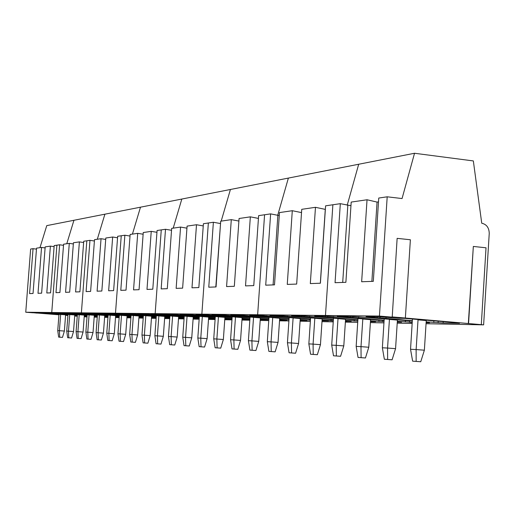 <?xml version="1.0" encoding="UTF-8"?>
<svg xmlns="http://www.w3.org/2000/svg" width="515" height="515" viewBox="0 0 515 515"><rect width="100%" height="100%" fill="white"/><g stroke="black" fill="none" stroke-linecap="round" stroke-linejoin="round"><path stroke-width="0.77" d="M412.431 319.036L410.539 349.273L416.126 349.569L418.051 319.512M426.278 320.201L424.366 350.194L416.126 349.569L416.152 361.401L420.755 361.736L424.366 350.194M420.755 361.736L412.631 361.163L410.539 349.273M412.631 361.163L416.152 361.401M384.222 318.682L382.368 347.78L387.563 348.056L389.443 319.12M397.432 319.783L395.565 348.661L387.563 348.056L387.628 359.464L392.102 359.792L395.565 348.661M392.102 359.792L384.357 359.245L382.368 347.78M384.357 359.245L387.628 359.464M357.977 318.347L356.161 346.395L360.996 346.647L362.83 318.746M370.6 319.397L368.779 347.239L360.996 346.647L361.092 357.661L365.444 357.977L368.779 347.239M365.444 357.977L358.047 357.455L356.161 346.395M358.047 357.455L361.092 357.661M333.495 318.032L331.712 345.102L336.231 345.34L338.02 318.405M345.578 319.03L343.795 345.906L336.231 345.34L336.353 355.981L340.582 356.29L343.795 345.906M340.582 356.29L333.508 355.788L331.712 345.102M333.508 355.788L336.353 355.981M310.597 317.736L308.852 343.891L313.081 344.117L314.832 318.083M322.19 318.688L320.446 344.67L313.081 344.117L313.229 354.41L317.349 354.706L320.446 344.67M317.349 354.706L310.571 354.23L308.852 343.891M310.571 354.23L313.229 354.41M289.147 317.452L287.434 342.758L291.4 342.964L293.119 317.774M300.284 318.36L298.578 343.505L291.4 342.964L291.567 352.942L295.578 353.232L298.578 343.505M295.578 353.232L289.076 352.769L287.434 342.758M289.076 352.769L291.567 352.942M268.997 317.182L267.324 341.69L271.051 341.889L272.731 317.491M279.716 318.058L278.042 342.411L271.051 341.889L271.238 351.558L275.145 351.842L278.042 342.411M275.145 351.842L268.894 351.397L267.324 341.69M268.894 351.397L271.238 351.558M250.045 316.931L248.404 340.692L251.912 340.879L253.554 317.221M260.371 317.768L258.736 341.387L251.912 340.879L252.118 350.258L255.929 350.535L258.736 341.387M255.929 350.535L249.91 350.11L248.404 340.692M249.91 350.11L252.118 350.258M232.181 316.693L230.572 339.745L233.881 339.926L235.49 316.963M242.14 317.498L240.537 340.421L233.881 339.926L234.1 349.035L237.821 349.305L240.537 340.421M237.821 349.305L232.014 348.893L230.572 339.745M232.014 348.893L234.1 349.035M215.315 316.468L213.738 338.857L216.867 339.024L218.444 316.719M224.933 317.24L223.362 339.507L216.867 339.024L217.098 347.882L220.729 348.14L223.362 339.507M220.729 348.14L215.128 347.747L213.738 338.857M215.128 347.747L217.098 347.882M199.369 316.249L197.824 338.014L200.779 338.175L202.324 316.487M208.665 316.995L207.127 338.645L200.779 338.175L201.017 346.788L204.571 347.046L207.127 338.645M204.571 347.046L199.157 346.659L197.824 338.014M199.157 346.659L201.017 346.788M184.261 316.043L182.748 337.216L185.548 337.364L187.061 316.268M193.26 316.764L191.754 337.827L185.548 337.364L185.799 345.752L189.269 346.003L191.754 337.827M189.269 346.003L184.035 345.636L182.748 337.216M184.035 345.636L185.799 345.752M169.937 315.85L168.45 336.462L171.109 336.604L172.596 316.062M178.654 316.545L177.173 337.055L171.109 336.604L171.366 344.773L174.759 345.018L177.173 337.055M174.759 345.018L169.693 344.657L168.45 336.462M169.693 344.657L171.366 344.773M156.328 315.663L154.873 335.741L157.403 335.877L158.858 315.862M164.781 316.332L163.332 336.314L157.403 335.877L157.667 343.84L160.983 344.084L163.332 336.314M160.983 344.084L156.071 343.737L154.873 335.741M156.071 343.737L157.667 343.84M143.395 315.483L141.96 335.059L144.367 335.188L145.797 315.676M151.597 316.133L150.174 335.619L144.367 335.188L144.638 342.958L147.882 343.19L150.174 335.619M147.882 343.19L143.125 342.855L141.96 335.059M143.125 342.855L144.638 342.958M131.074 315.315L129.671 334.409L131.962 334.531L133.359 315.495M139.044 315.946L137.647 334.95L131.962 334.531L132.233 342.115L135.413 342.346L137.647 334.95M135.413 342.346L130.791 342.018L129.671 334.409M130.791 342.018L132.233 342.115M119.332 315.154L117.954 333.791L120.137 333.907L121.508 315.322M127.076 315.759L125.705 334.319L120.137 333.907L120.413 341.31L123.529 341.535L125.705 334.319M123.529 341.535L119.042 341.22L117.954 333.791M119.042 341.22L120.413 341.31M108.124 314.993L106.772 333.199L108.852 333.308L110.204 315.161M115.656 315.586L114.311 333.714L108.852 333.308L109.135 340.544L112.186 340.763L114.311 333.714M112.186 340.763L107.822 340.454L106.772 333.199M107.822 340.454L109.135 340.544M97.419 314.845L96.086 332.632L98.082 332.735L99.408 315M104.751 315.425L103.431 333.134L98.082 332.735L98.365 339.816L101.358 340.029L103.431 333.134M101.358 340.029L97.11 339.726L96.086 332.632M97.11 339.726L98.365 339.816M87.177 314.704L85.87 332.091L87.775 332.194L89.082 314.852M89.076 314.877L94.322 315.289L93.022 332.581L87.775 332.194L88.065 339.115L91.001 339.327L93.022 332.581M91.001 339.327L86.868 339.031L85.87 332.091M86.868 339.031L88.065 339.115M77.379 314.562L76.091 331.576L77.92 331.673L79.201 314.704M79.194 314.729L84.338 315.129L83.063 332.053L77.92 331.673L78.209 338.445L81.087 338.651L83.063 332.053M81.087 338.651L77.057 338.368L76.091 331.576M77.057 338.368L78.209 338.445M67.986 314.433L66.725 331.081L68.476 331.171L69.731 314.568M74.778 314.961L73.523 331.544L68.476 331.171L68.765 337.801L71.585 338.007L73.523 331.544M71.585 338.007L67.665 337.724L66.725 331.081M67.665 337.724L68.765 337.801M58.98 314.305L57.738 330.604L59.418 330.694L60.654 314.433L65.611 314.832L64.375 331.055L59.418 330.694L59.708 337.19L62.482 337.389L64.375 331.055M62.482 337.389L58.652 337.113L57.738 330.604M58.652 337.113L59.708 337.19M412.251 322.48L409.296 322.229M337.306 316.474L384.145 320.369L337.312 316.384M379.439 316.075L325.474 315.489L332.877 204.764L325.596 205.833L320.394 283.224L310.32 283.585L315.47 207.313L301.745 209.322L296.666 284.074L287.261 284.409L292.295 210.706L279.471 212.586L274.501 284.859L265.714 285.175L270.632 213.88L258.627 215.637L253.766 285.6L245.526 285.896L250.342 216.847L239.076 218.502L234.325 286.295L226.581 286.572L231.293 219.641L220.703 221.193L216.049 286.945L208.768 287.209L213.377 222.261L203.406 223.722L198.848 287.563L191.986 287.808L196.498 224.733L187.087 226.117L182.625 288.136L176.143 288.368L180.565 227.07L171.669 228.37L167.298 288.683L161.169 288.902L165.502 229.278L157.081 230.508L152.794 289.205L146.994 289.411L151.236 231.364L143.254 232.535L139.056 289.694L133.552 289.887L137.711 233.347L130.134 234.454L126.02 290.157L120.787 290.344L124.868 235.226L117.665 236.282L113.628 290.602L108.652 290.775L112.663 237.016L105.807 238.02L101.841 291.02L97.103 291.187L101.037 238.715L94.503 239.675L90.614 291.419L86.102 291.58L89.958 240.338L83.726 241.252L79.909 291.805L75.596 291.96L79.387 241.889L73.433 242.758L69.686 292.166L65.566 292.314L69.287 243.37L63.596 244.2L59.914 292.514L55.98 292.655L59.631 244.78L54.191 245.578L50.573 292.848L46.801 292.984L50.393 246.131L45.178 246.897L41.625 293.17L38.007 293.299L41.541 247.432L36.539 248.166L33.044 293.473L29.58 293.601L33.05 248.674L30.636 249.028L25.75 312.225L51.751 312.508L56.895 245.179L51.751 312.508L81.389 312.83L86.823 240.801L81.389 312.83L115.495 313.204L121.244 235.761L115.495 313.204L155.157 313.635L161.259 229.896L155.157 313.635L201.861 314.144L208.35 223.001L201.861 314.144L257.648 314.749L264.575 214.768L257.648 314.749L325.474 315.489L332.877 204.764L340.318 203.676L335.053 282.703L345.88 282.317L351.198 202.08L367.034 199.762L361.646 281.75L373.311 281.338L378.75 198.043L387.196 196.807L379.439 316.075L392.205 317.15L397.136 238.355L410.378 239.758L405.363 318.025L392.063 316.905M405.363 318.025L483.624 324.856L489.237 233.469C489.102 227.752 486.604 224.334 481.737 223.214L473.343 160.931L414.53 153.264L358.691 164.246L347.213 205.202L358.691 164.246L46.762 225.628L39.977 247.657M483.624 324.856L426.047 323.716M426.163 321.862L443.119 322.995L459.509 323.304L454.43 322.873L458.987 322.957L404.133 318.334L398.101 318.257L376.903 316.525L366.049 316.628L412.361 320.703M426.111 322.68L429.504 322.744L426.124 322.461M397.329 321.315L412.257 322.293M412.341 321.032L349.376 316.21L339.437 316.313L384.158 320.221M426.13 322.364L428.802 322.409L426.143 322.184M350.96 205.697L340.318 203.676M378.499 201.886L377.057 202.086L371.875 281.39M414.53 153.264L402.06 198.552L387.196 196.807M468.322 323.568L473.337 246.447L486.025 247.792L481.313 324.431M468.573 323.356L473.337 246.447M443.119 322.995L443.203 321.63M438.117 322.577L438.201 321.206M433.778 322.499L433.881 320.845M385.986 318.096L386.05 317.028M380.057 317.594L380.109 316.789M377.18 317.562L377.244 316.551M409.399 322.055L409.483 320.793M405.363 321.984L405.466 320.459M358.672 317.723L358.736 316.744M352.917 317.246L352.968 316.474M350.245 317.214L350.303 316.287M377.057 202.086L367.034 199.762M347.825 205.343L342.707 282.426M325.358 209.399L315.47 207.313M325.28 209.405L320.324 283.224M277.72 215.289L288.381 178.087L277.72 215.289M301.52 212.605L292.295 210.706M279.278 215.47L277.868 215.315L273.079 284.911M277.868 215.315L270.632 213.88M333.321 320.948L322.1 320.027L333.321 320.948M274.521 316.133L310.526 319.081L274.521 316.126M357.738 322.358L345.372 322.113M345.391 321.785L346.82 321.869L345.398 321.753M412.187 323.439L397.207 323.143M383.984 322.879L370.388 322.609M412.245 322.512L409.29 322.268M322.107 319.905L333.34 320.678M333.411 319.609L277.746 315.38L269.989 315.489L310.532 318.959M345.436 321.186L351.224 321.296L345.475 320.6M345.488 320.343L357.822 321.135M357.893 320.047L299.988 315.637L291.58 315.747L333.424 319.351M370.446 321.65L375.557 321.746L370.485 321.09M370.504 320.813L384.061 321.688M384.139 320.523L323.806 315.914L314.671 316.017L357.912 319.77M397.29 321.836L400.734 321.901L397.31 321.618M397.271 322.145L401.591 322.229L397.29 321.869M331.01 320.639L331.087 319.416M287.402 316.764L287.454 315.985M282.104 316.332L282.156 315.631M279.928 316.307L279.98 315.566M357.68 321.122L357.751 320.034M354.159 321.057L354.249 319.744M309.56 317.066L309.618 316.223M304.12 316.616L304.165 315.895M301.796 316.583L301.848 315.792M382.651 321.572L382.729 320.401M378.892 321.502L378.982 320.092M333.263 317.382L333.321 316.48M327.662 316.918L327.714 316.171M325.177 316.886L325.235 316.03M258.433 218.411L250.342 216.847M221.193 221.122L230.424 189.488L221.193 221.122M238.896 221.064L231.293 219.641M220.536 223.549L215.824 286.958M220.317 223.523L213.377 222.261M268.849 319.558L260.287 318.869L268.849 319.558M211.929 314.955L249.981 318.032L211.929 314.929M288.915 320.993L279.548 320.427L285.87 320.935L279.523 320.806M279.561 320.298L284.222 320.652L279.561 320.272M333.257 321.875L321.991 321.65M310.365 321.418L300.084 321.218M268.92 318.463L219.062 314.704L212.907 314.813L249.987 317.935M260.3 318.766L268.856 319.461M279.581 319.97L286.881 320.105L279.626 319.332M279.639 319.12L288.992 319.873M289.063 318.817L237.409 314.916L230.772 315.026L268.939 318.251M300.142 320.349L307.017 320.478L300.187 319.725M300.2 319.5L310.448 320.266M310.519 319.203L256.927 315.141L249.762 315.251L289.082 318.592M322.049 320.755L328.422 320.871L322.094 320.15M228.808 315.978L228.853 315.341M223.909 315.579L223.954 314.942M222.1 315.56L222.145 314.923M288.87 319.873L288.941 318.811M247.149 316.223L247.194 315.547M242.121 315.817L242.166 315.161M240.202 315.792L240.248 315.135M309.29 320.24L309.367 319.107M266.641 316.487L266.693 315.759M261.478 316.068L261.53 315.386M259.444 316.043L259.489 315.354M203.245 225.93L196.498 224.733M173.214 228.145L181.821 199.054L173.214 228.145M186.939 228.171L180.565 227.07M171.527 230.295L165.502 229.278M215.186 318.437L208.601 317.909L215.186 318.437M163.744 314.214L199.305 317.169L163.744 314.195M224.798 319.1L231.975 319.776L224.804 319.081M268.779 320.594L260.184 320.427M249.827 320.221L241.96 320.066M215.251 317.523L170.111 314.144L165.154 314.247L199.311 317.086M208.607 317.826L215.193 318.354M232.027 319.023L224.855 318.296M224.81 318.952L232.02 319.088M232.111 317.819L185.503 314.317L180.179 314.427L215.264 317.349M224.868 318.122L232.053 318.701M249.884 319.409L242.056 318.618M242.011 319.268L249.884 319.416M249.975 318.135L201.79 314.504L196.073 314.614L232.123 317.633M242.069 318.437L249.91 319.068M260.242 319.609L267.909 319.751L260.281 318.965M179.786 315.315L179.825 314.787M175.229 314.955L175.267 314.42M173.709 314.935L173.748 314.35M195.211 315.528L195.256 314.961M190.544 315.148L190.589 314.588M188.934 315.129L188.979 314.53M211.53 315.747L211.568 315.148M206.747 315.36L206.792 314.762M205.041 315.334L205.086 314.723M156.946 232.31L151.236 231.364M132.419 234.119L140.492 207.184L132.419 234.119M143.131 234.222L137.711 233.347M130.018 236.044L124.868 235.226M169.821 317.51L164.729 317.105L169.821 317.51M132.658 314.472L156.277 316.435L132.664 314.453M184.08 318.643L182.278 318.495L184.08 318.643M184.087 318.534L178.544 318.096L184.087 318.553M231.969 319.867L224.759 319.725M215.109 319.532L208.491 319.403M199.163 319.216L193.093 319.094M178.544 318.013L184.113 318.199M169.879 316.738L128.66 313.661L124.617 313.77L156.283 316.365M164.729 317.034L169.828 317.44M184.138 317.871L178.589 317.433M184.125 318L183.701 317.967L184.132 317.974M193.151 318.315L199.215 318.476M184.203 316.989L141.754 313.815L137.434 313.918L169.886 316.59M178.602 317.285L184.145 317.729M199.234 318.186L193.189 317.704M199.228 318.315L198.063 318.225L199.228 318.244M208.549 318.637L215.161 318.772M199.305 317.246L155.549 313.976L150.927 314.079L184.209 316.828M193.202 317.549L199.247 318.032M215.167 318.656L208.594 317.993M179.922 318.122L179.96 317.543M138.168 314.755L138.2 314.311M133.913 314.42L133.945 313.97M132.606 314.401L132.651 313.867M193.975 318.379L194.02 317.768M151.326 314.935L151.359 314.465M146.975 314.588L147.007 314.118M145.603 314.568L145.642 314.015M208.762 318.656L208.807 318.006M165.18 315.122L165.218 314.62M160.725 314.768L160.764 314.266M159.283 314.749L159.322 314.182M117.555 237.776L112.663 237.016M97.309 239.263L104.899 214.189L97.309 239.263M105.697 239.43L101.037 238.715M94.4 241.007L89.958 240.338M143.241 317.607L139.095 317.279M130.971 316.731L127.025 316.422L130.971 316.731M97.393 314.015L119.28 315.811L97.393 313.995M184.061 318.914L178.493 318.804M169.738 318.63L164.626 318.528M156.135 318.36L151.442 318.27M138.947 317.195L143.254 317.44M131.022 316.075L93.099 313.255L89.777 313.358L119.287 315.753M127.031 316.365L130.977 316.674M143.279 317.04L138.986 316.699M151.5 317.452L156.187 317.678M143.337 316.287L104.378 313.384L100.837 313.487L131.029 315.946M138.992 316.577L143.292 316.912M156.212 317.304L151.539 316.931M164.684 317.723L169.789 317.929M156.27 316.506L116.216 313.519L112.437 313.622L143.344 316.152M151.545 316.802L156.225 317.169M169.815 317.581L164.723 317.176M141.664 317.407L141.702 316.918M102.395 314.279L102.427 313.893M98.397 313.963L98.429 313.577M97.277 313.944L97.309 313.493M153.811 317.633L153.85 317.118M113.751 314.427L113.776 314.028M109.669 314.105L109.701 313.706M108.491 314.092L108.523 313.609M166.551 317.871L166.59 317.324M125.66 314.588L125.692 314.169M121.489 314.259L121.521 313.835M120.253 314.247L120.291 313.738M83.63 242.514L79.387 241.889M66.776 243.737L73.941 220.278L66.776 243.737M73.342 243.956L69.287 243.37M63.512 245.34L59.631 244.78M107.989 316.828L106.051 316.674M97.329 316.075L94.277 315.837L97.329 316.075M87.138 315.277L51.751 312.508L87.138 315.277M119.152 317.626L115.515 317.555M143.202 318.103L138.889 318.019M130.887 317.858L126.928 317.781M143.241 317.62L139.095 317.292M104.667 316.532L107.996 316.764M97.367 315.502L62.264 312.901L59.508 312.998L87.138 315.225M94.284 315.779L97.329 316.017M108.028 316.332L104.7 316.075M115.572 316.731L119.197 316.995M108.073 315.682L72.074 313.011L69.145 313.114L97.38 315.392M104.712 315.965L108.034 316.229M119.229 316.558L115.605 316.274M126.986 316.95L130.939 317.214M119.28 315.875L82.342 313.133L79.226 313.229L108.079 315.566M115.618 316.159L119.235 316.442M130.965 316.796L127.025 316.48M105.15 316.538L105.182 316.113M71.315 313.86L71.34 313.526M67.555 313.564L67.574 313.236M66.57 313.551L66.602 313.159M115.695 316.731L115.727 316.281M118.978 316.989L119.01 316.538M81.216 313.989L81.241 313.648M77.372 313.693L77.398 313.345M76.349 313.68L76.381 313.262M130.063 317.195L130.102 316.725M91.561 314.131L91.593 313.764M87.647 313.822L87.672 313.461M86.572 313.809L86.604 313.378M54.107 246.659L50.393 246.131M45.095 247.927L41.541 247.432M36.462 249.144L33.05 248.674M77.25 316.229L74.701 316.03M67.903 315.502L65.572 315.322M58.942 314.807L37.086 313.036M37.08 313.107L33.063 312.721M33.057 312.792L25.75 312.225M87.009 316.989L84.215 316.77M77.256 316.159L76.735 316.12L77.256 316.191M84.222 316.719L85.239 316.783L84.222 316.699M107.944 317.407L104.609 317.337M97.245 317.195L94.181 317.131M107.989 316.841L106.051 316.686M74.701 315.985L77.263 316.107M67.941 315L35.265 312.586L58.948 314.762M65.572 315.277L67.909 315.457M77.289 315.734L74.733 315.534M84.26 316.165L87.061 316.313M77.334 315.161L43.884 312.689L67.948 314.91M74.746 315.438L77.295 315.637M87.087 315.92L84.299 315.701M94.239 316.345L97.29 316.532M87.132 315.328L52.871 312.792L50.283 312.888L77.34 315.064M84.306 315.605L87.093 315.824M97.322 316.126L94.277 315.888M76.091 316.017L76.117 315.637M74.759 315.991L74.797 315.534M39.642 313.204L39.668 312.856M85.374 316.184L85.4 315.792M48.243 313.313L48.268 312.953M95.05 316.358L95.082 315.946M57.21 313.429L57.236 313.056M418.019 319.86L426.246 320.555M389.417 319.429L397.406 320.098M362.811 319.03L370.581 319.673M338.001 318.65L345.559 319.274M314.82 318.302L322.178 318.901M293.099 317.967L300.264 318.553M272.712 317.658L279.703 318.231M253.541 317.369L260.358 317.922M235.477 317.098L242.127 317.633M218.431 316.841L224.92 317.362M202.318 316.596L208.659 317.105M187.054 316.365L193.254 316.86M172.589 316.146L178.647 316.628M158.852 315.933L164.781 316.41M145.79 315.74L151.59 316.197M133.359 315.547L139.037 315.998M121.508 315.367L127.07 315.811M110.204 315.199L115.656 315.624M99.401 315.032L104.751 315.457M69.731 314.588L74.778 314.98"/></g></svg>
